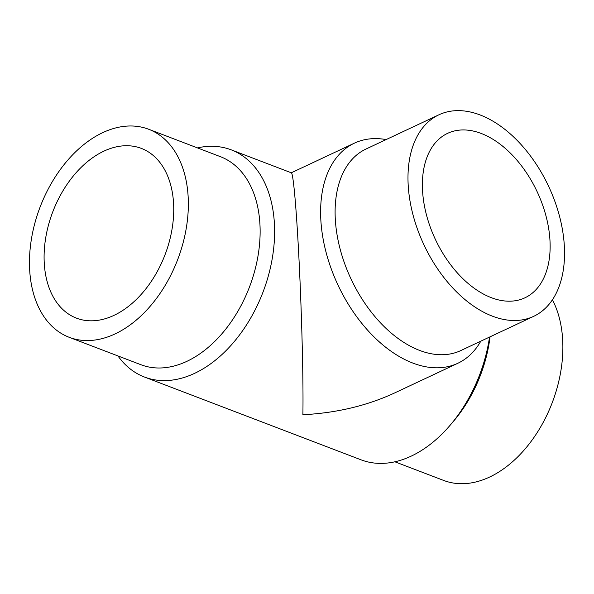 <?xml version="1.0" encoding="UTF-8"?>
<svg xmlns="http://www.w3.org/2000/svg" width="594" height="594" viewBox="0 0 594 594"><rect width="100%" height="100%" fill="white"/><g stroke="black" fill="none" stroke-linecap="round" stroke-linejoin="round"><path stroke-width="0.89" d="M173.545 202.918A90.867 60.091 110.9 0 1 143.466 291.795A90.867 60.091 110.9 0 1 76.47 318.146A90.867 60.091 110.9 0 1 52.784 211.813A90.867 60.091 110.9 0 1 141.35 148.396A90.867 60.091 110.9 0 1 173.545 202.918M117.939 355.932A121.599 80.413 -69.1 0 0 144.453 377.034A121.599 80.413 -69.1 0 0 262.986 292.159A121.599 80.413 -69.1 0 0 231.289 149.866A121.599 80.413 -69.1 0 0 197.453 147.899M144.453 377.034L361.048 459.823A121.599 80.413 -69.1 0 0 450.2 425.163A121.599 80.413 -69.1 0 0 489.53 337.073M231.289 149.866L291.364 172.824C293.443 173.537 296.822 213.298 299.398 267.508C301.982 321.666 303.452 383.501 302.888 414.738C336.397 413.016 366.958 405.761 394.587 392.968L457.803 363.29A121.599 75.2 -115.2 0 1 338.045 285.179A121.599 75.2 -115.2 0 1 354.425 143.147A121.599 75.2 -115.2 0 1 386.13 139.583M480.791 341.171A121.599 75.2 -115.2 0 1 457.803 363.29M533.605 316.372L460.736 350.594A111.353 68.867 -115.2 0 1 351.069 279.069A111.353 68.867 -115.2 0 1 366.067 148.997L438.944 114.783A111.353 68.867 -115.2 0 1 518.287 141.565A111.353 68.867 -115.2 0 1 564.3 245.396A111.353 68.867 -115.2 0 1 533.605 316.372A111.353 68.867 -115.2 0 1 423.945 244.847A111.353 68.867 -115.2 0 1 438.944 114.783M549.94 239.909A90.867 56.192 -115.2 0 1 524.896 297.824A90.867 56.192 -115.2 0 1 435.409 239.464A90.867 56.192 -115.2 0 1 447.653 133.323A90.867 56.192 -115.2 0 1 512.392 155.183A90.867 56.192 -115.2 0 1 549.94 239.909M29.7 270.463A111.353 73.641 -69.1 0 0 69.156 337.288A111.353 73.641 -69.1 0 0 177.695 259.563A111.353 73.641 -69.1 0 0 148.671 129.254A111.353 73.641 -69.1 0 0 66.565 161.553A111.353 73.641 -69.1 0 0 29.7 270.463M69.156 337.288L140.934 364.723A111.353 73.641 -69.1 0 0 249.48 286.999A111.353 73.641 -69.1 0 0 220.448 156.69L148.671 129.254M450.2 425.163L453.526 421.257A111.353 73.641 -69.1 0 0 490.043 336.828M394.884 461.79L443.666 480.435A111.353 73.641 -69.1 0 0 539.471 428.927A111.353 73.641 -69.1 0 0 552.413 299.784M291.283 172.802L354.425 143.147"/></g></svg>
